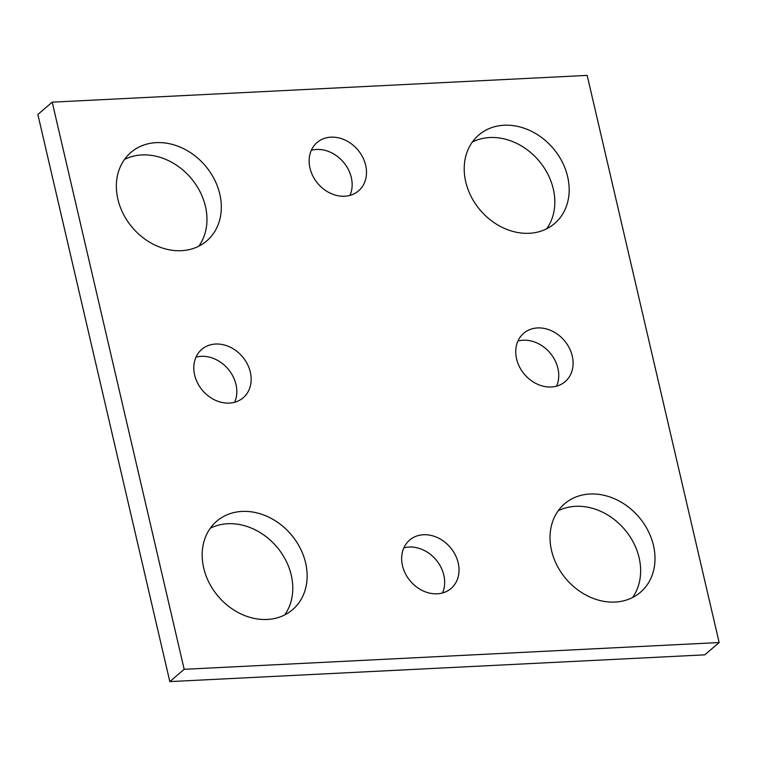 <?xml version="1.0" encoding="UTF-8"?>
<svg xmlns="http://www.w3.org/2000/svg" width="757" height="757" viewBox="0 0 757 757"><rect width="100%" height="100%" fill="white"/><g stroke="black" fill="none" stroke-linecap="round" stroke-linejoin="round"><path stroke-width="1.14" d="M184.178 669.302L719.15 642.542L587.167 75.397L52.205 102.157L184.178 669.302L169.833 681.603L704.795 654.843L719.15 642.542M169.833 681.603L37.85 114.458L52.205 102.157M472.349 142.042A58.27 47.786 -130.6 0 1 538.634 160.456A58.27 47.786 -130.6 0 1 546.686 228.775M465.744 181.812A58.27 47.786 -130.6 0 1 478.774 135.011A58.27 47.786 -130.6 0 1 552.989 148.164A58.27 47.786 -130.6 0 1 554.616 223.504A58.27 47.786 -130.6 0 1 503.168 227.829A58.27 47.786 -130.6 0 1 465.744 181.812M124.489 159.443A58.27 47.786 -130.6 0 1 190.773 177.867A58.27 47.786 -130.6 0 1 198.826 246.186M117.884 199.214A58.27 47.786 -130.6 0 1 130.923 152.422A58.27 47.786 -130.6 0 1 205.128 165.565A58.27 47.786 -130.6 0 1 206.756 240.906A58.27 47.786 -130.6 0 1 155.308 245.23A58.27 47.786 -130.6 0 1 117.884 199.214M210.314 528.225A58.27 47.786 -130.6 0 1 276.589 546.639A58.27 47.786 -130.6 0 1 284.651 614.958M203.699 567.996A58.27 47.786 -130.6 0 1 216.739 521.194A58.27 47.786 -130.6 0 1 290.943 534.347A58.27 47.786 -130.6 0 1 292.571 609.688A58.27 47.786 -130.6 0 1 241.123 614.012A58.27 47.786 -130.6 0 1 203.699 567.996M558.174 510.814A58.27 47.786 -130.6 0 1 624.449 529.238A58.27 47.786 -130.6 0 1 632.511 597.557M551.56 550.585A58.27 47.786 -130.6 0 1 564.599 503.793A58.27 47.786 -130.6 0 1 638.804 516.936A58.27 47.786 -130.6 0 1 640.431 592.286A58.27 47.786 -130.6 0 1 588.984 596.601A58.27 47.786 -130.6 0 1 551.56 550.585M517.92 341.066A31.851 26.126 -130.6 0 1 549.904 352.762A31.851 26.126 -130.6 0 1 556.565 386.165M516.567 358.856A31.851 26.126 -130.6 0 1 523.693 333.279A31.851 26.126 -130.6 0 1 564.258 340.461A31.851 26.126 -130.6 0 1 565.148 381.651A31.851 26.126 -130.6 0 1 537.025 384.017A31.851 26.126 -130.6 0 1 516.567 358.856M195.978 357.172A31.851 26.126 -130.6 0 1 227.961 368.867A31.851 26.126 -130.6 0 1 234.623 402.27M194.625 374.961A31.851 26.126 -130.6 0 1 201.75 349.384A31.851 26.126 -130.6 0 1 242.316 356.566A31.851 26.126 -130.6 0 1 243.205 397.756A31.851 26.126 -130.6 0 1 215.083 400.122A31.851 26.126 -130.6 0 1 194.625 374.961M311.316 150.293A31.851 26.126 -130.6 0 1 343.3 161.989A31.851 26.126 -130.6 0 1 349.971 195.391M309.963 168.082A31.851 26.126 -130.6 0 1 317.088 142.505A31.851 26.126 -130.6 0 1 357.654 149.687A31.851 26.126 -130.6 0 1 358.544 190.878A31.851 26.126 -130.6 0 1 330.421 193.243A31.851 26.126 -130.6 0 1 309.963 168.082M403.841 547.879A31.851 26.126 -130.6 0 1 435.824 559.584A31.851 26.126 -130.6 0 1 442.485 592.977M402.487 565.678A31.851 26.126 -130.6 0 1 409.613 540.091A31.851 26.126 -130.6 0 1 450.178 547.283A31.851 26.126 -130.6 0 1 451.068 588.473A31.851 26.126 -130.6 0 1 422.945 590.829A31.851 26.126 -130.6 0 1 402.487 565.678"/></g></svg>

